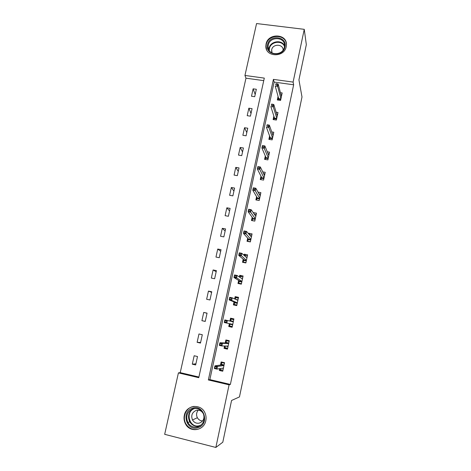 <?xml version="1.0" encoding="UTF-8"?>
<svg xmlns="http://www.w3.org/2000/svg" width="471" height="471" viewBox="0 0 471 471"><rect width="100%" height="100%" fill="white"/><g stroke="black" fill="none" stroke-linecap="round" stroke-linejoin="round"><path stroke-width="0.71" d="M286.238 46.635C284.372 57.768 265.444 57.285 265.838 46.193L266.056 44.068C267.97 32.835 287.192 33.535 286.445 44.892L286.238 46.635M205.809 420.697C204.114 430.671 190.178 433.002 185.633 424.141C184.114 421.386 183.672 418.454 184.308 415.345C186.139 404.742 201.405 403.194 205.132 413.308C206.104 415.693 206.327 418.154 205.809 420.697M164.673 434.327L178.415 372.891L198.762 377.689L264.296 78.115L244.949 75.448L256.56 23.55L304.26 29.332L293.103 82.089L273.41 79.375L208.353 379.95L229.089 384.836L215.853 447.45L164.673 434.327M263.748 80.641L245.968 78.18L180.228 372.632L178.415 372.891M245.968 78.18L244.949 75.448M304.26 29.332L306.327 44.686L298.932 79.882L301.999 96.973L239.468 396.912L231.567 400.474L222.801 442.204L215.853 447.45M180.228 372.632L198.909 377.03M195.653 364.96L197.508 356.518L194.158 355.752L192.298 364.183L195.653 364.96M200.469 343.082L202.306 334.722L198.968 333.98L197.125 342.329L200.469 343.082M205.238 321.416L207.057 313.138L203.731 312.426L201.906 320.692L205.238 321.416M209.96 299.968L211.762 291.773L208.447 291.09L206.639 299.268L209.96 299.968M214.635 278.732L216.419 270.625L213.116 269.96L211.326 278.061L214.635 278.732M219.262 257.708L221.029 249.677L217.737 249.041L215.965 257.06L219.262 257.708M223.843 236.889L225.591 228.935L222.312 228.323L220.558 236.265L223.843 236.889M228.382 216.277L230.113 208.4L226.845 207.811L225.109 215.677L228.382 216.277M232.874 195.865L234.587 188.064L231.332 187.499L229.613 195.288L232.874 195.865M237.325 175.648L239.021 167.923L235.777 167.382L234.075 175.094L237.325 175.648M241.729 155.63L243.413 147.976L240.181 147.458L238.491 155.1L241.729 155.63M246.092 135.801L247.764 128.224L244.537 127.729L242.865 135.295L246.092 135.801M250.419 116.16L252.067 108.66L248.859 108.183L247.198 115.678L250.419 116.16M254.699 96.708L256.336 89.278L253.133 88.825L251.496 96.249L254.699 96.708M230.378 384.436L293.651 84.792L274.151 82.084L209.854 379.608L230.378 384.436L229.089 384.836M219.716 368.652L219.327 370.453L222.742 371.242L224.561 362.717L221.158 361.934L220.481 365.09M224.567 346.02L224.061 348.381L227.464 349.141L229.265 340.698L225.868 339.95L225.22 342.976M229.371 323.618L228.747 326.527L232.132 327.263L233.916 318.908L230.537 318.178L229.919 321.051M234.022 301.911L233.386 304.896L236.76 305.602L238.526 297.331L235.159 296.63L234.67 298.908M238.626 280.439L237.979 283.477L241.34 284.16L243.089 275.971L239.727 275.3L239.368 276.995M243.189 259.174L242.524 262.276L245.874 262.936L247.605 254.829L244.261 254.175L244.019 255.306M247.699 238.126L247.022 241.282L250.36 241.917L252.073 233.887L248.741 233.263L248.617 233.834M252.168 217.284L251.479 220.499L254.805 221.105L256.501 213.157L253.174 212.58M256.589 196.648L255.888 199.916L259.209 200.499L260.887 192.627L258.026 192.133M260.969 176.219L260.263 179.539L263.566 180.099L265.226 172.304L262.718 171.886M265.308 155.983L264.59 159.357L267.881 159.893L269.53 152.174L267.275 151.809M269.606 135.942L268.87 139.369L272.156 139.881L273.786 132.239L271.738 131.921M273.863 116.101L273.115 119.575L276.383 120.064L278.002 112.492L276.118 112.216M278.073 96.449L277.319 99.97L280.575 100.435L282.176 92.94L280.433 92.687M293.651 84.792L293.103 82.089M209.854 379.608L208.353 379.95M274.151 82.084L273.41 79.375M221.929 370.006L219.327 370.453M195.907 363.818L192.298 364.183M200.605 342.47L197.125 342.329M227.623 348.375L224.061 348.381M207.034 313.256L203.731 312.426M205.256 321.328L201.906 320.692M232.156 327.157L228.747 326.527M233.887 319.05L230.537 318.178M211.626 292.397L208.447 291.09M238.361 298.114L235.159 296.63M216.171 271.743L213.116 269.96M241.829 276.73L239.727 275.3M220.675 251.29L217.737 249.041M245.827 255.612L244.261 254.175M225.132 231.031L222.312 228.323M250.013 234.752L248.741 233.263M229.548 210.967L226.845 207.811M256.224 214.476L254.246 214.117L253.18 212.556M233.922 191.096L231.332 187.499M238.255 171.409L235.777 167.382M242.547 151.909L240.181 147.458M246.798 132.592L244.537 127.729M251.014 113.452L248.859 108.183M255.188 94.488L253.133 88.825M220.475 368.534L220.245 369.617L222.954 370.241M223.172 362.399L221.759 362.558L224.461 363.182M221.759 362.558L221.382 364.318L224.084 364.943M223.331 368.475L222.318 368.24M223.972 365.472L221.653 364.937L221.382 364.318L221.235 364.99M216.413 366.938L214.982 366.609L214.658 368.098L216.089 368.428L216.413 366.938L217.496 366.42L216.919 369.099L214.352 368.505L214.929 365.826L217.496 366.42L223.966 365.514M214.982 366.609L214.929 365.826L221.653 364.937M216.089 368.428L216.919 369.099L223.419 368.063M214.658 368.098L214.352 368.505M192.515 408.222C204.037 403.935 209.989 424.289 198.085 427.627C186.451 431.819 180.734 411.489 192.515 408.222M198.038 426.814C203.484 424.259 205.297 419.967 203.484 413.938C201.117 409.458 197.585 407.768 192.886 408.869C187.099 411.731 185.433 416.305 187.894 422.599C190.372 426.461 193.752 427.868 198.038 426.814M199.669 423.017C203.519 421.192 204.773 418.16 203.437 413.903C201.759 410.83 199.298 409.676 196.048 410.447C192.021 412.419 190.843 415.599 192.498 419.979C194.229 422.746 196.619 423.759 199.669 423.017M194.129 406.355L192.103 406.797C185.48 408.71 182.212 417.801 185.974 423.959C189.059 428.663 193.234 430.37 198.497 429.075M200.228 425.749L199.904 425.955M202.624 420.933C200.328 420.862 198.579 419.791 197.367 417.724C196.083 414.998 196.372 412.484 198.22 410.17M284.973 46.947C283.077 57.68 264.749 55.266 267.534 44.727C269.418 34.106 287.651 36.355 284.973 46.947M268.258 45.11L268.081 46.782C267.74 55.666 282.888 56.073 284.384 47.171L284.549 45.746C285.12 36.691 269.783 36.143 268.258 45.11M283.112 50.056C283.289 43.809 272.721 43.585 271.673 49.785L272.032 53.011M286.439 44.374C285.962 33.765 268.028 34 266.25 44.562L266.033 46.676L266.615 49.667M225.297 346.032L224.944 347.68L227.646 348.287M229.23 340.869L226.439 340.692L229.136 341.292M226.439 340.692L226.068 342.441L228.765 343.041M228.017 346.532L225.827 346.044M228.659 343.542L226.345 343.029L226.068 342.441L225.945 343.012M221.399 343.765L219.975 343.447L219.657 344.925L221.082 345.243L221.399 343.765L222.465 343.318L221.894 345.967L219.333 345.396L219.904 342.747L222.465 343.318L228.653 343.565M219.975 343.447L219.904 342.747L226.345 343.029M221.082 345.243L221.894 345.967L228.117 346.085M219.657 344.925L219.333 345.396M232.656 324.813L229.966 324.231L229.595 325.961L232.285 326.55M233.398 321.357L230.708 320.775L231.078 319.05L233.763 319.626M230.967 321.293L230.708 320.775L230.613 321.21M230.066 323.765L229.966 324.231L230.437 323.842M226.333 320.839L224.914 320.533L224.596 321.993L226.021 322.299L226.333 320.839L227.375 320.457L226.816 323.082L224.267 322.535L224.832 319.909L233.292 321.834M226.021 322.299L226.816 323.082L232.762 324.331M224.832 319.909L224.914 320.533M224.596 321.993L224.267 322.535M237.249 303.312L234.57 302.753L234.205 304.466L236.884 305.025M234.205 304.466L236.789 305.467M235.329 299.197L235.671 297.619L238.344 298.178M235.912 299.456L237.979 299.886M234.688 302.188L234.57 302.753L235.058 302.335L237.355 302.818M231.214 298.155L229.801 297.86L229.489 299.309L230.902 299.603L231.214 298.155L232.238 297.843L231.679 300.439L229.141 299.909L229.701 297.313L232.238 297.843L237.89 300.321M229.489 299.309L229.141 299.909L235.058 302.335M230.902 299.603L231.679 300.439L237.36 302.794M229.701 297.313L229.801 297.86M241.794 282.023L239.127 281.481L238.762 283.183L241.435 283.725M238.762 283.183L239.916 283.872M239.998 277.413L240.216 276.4L242.883 276.936M241.546 278.438L242.518 278.632M239.262 280.834L239.127 281.481L239.615 281.052L241.906 281.517M236.048 275.712L234.635 275.429L234.328 276.86L235.735 277.142L236.048 275.712L237.054 275.464L236.501 278.031L233.969 277.525L234.523 274.952L237.054 275.464L242.435 279.026M234.328 276.86L233.969 277.525L239.615 281.052M235.735 277.142L241.911 281.47M234.523 274.952L234.635 275.429M246.298 260.946L243.637 260.428L243.277 262.106L245.939 262.63M243.277 262.106L243.778 262.524M244.62 255.847L244.714 255.394L247.375 255.912M246.427 257.472L247.016 257.59M243.79 259.698L243.637 260.428L244.125 259.98L246.41 260.428M240.828 253.498L239.421 253.227L239.121 254.646L240.522 254.917L240.828 253.498L241.811 253.316L241.27 255.859L238.744 255.37L239.292 252.827L241.811 253.316L246.939 257.937M239.121 254.646L238.744 255.37L244.125 259.98M240.522 254.917L246.421 260.363M239.292 252.827L239.421 253.227M250.755 240.08L248.105 239.574L247.746 241.24L250.401 241.741M249.3 234.617L251.82 235.094M251.072 236.678L251.467 236.754M248.276 238.768L248.105 239.574L248.594 239.121L250.866 239.551M245.556 231.52L244.161 231.261L243.854 232.662L245.256 232.921L245.556 231.52L246.527 231.396L245.986 233.916L243.472 233.445L244.013 230.931L246.527 231.396L251.396 237.06M243.854 232.662L243.472 233.445L248.594 239.121M245.256 232.921L250.884 239.456M244.013 230.931L244.161 231.261M255.17 219.415L252.527 218.933L252.173 220.575L254.817 221.064M252.715 218.044L252.527 218.933L253.015 218.462L255.282 218.874M250.242 209.766L248.847 209.518L248.547 210.902L249.942 211.155L250.242 209.766L251.19 209.707L250.654 212.197L248.152 211.75L248.688 209.259L251.19 209.707L255.812 216.389M248.547 210.902L248.152 211.75L253.015 218.462M249.942 211.155L255.306 218.762M258.968 193.781L260.581 194.058M259.539 198.95L256.907 198.485L256.571 200.04M257.113 197.52L256.907 198.485L257.396 198.003L259.656 198.397M254.876 188.241L253.486 188L253.192 189.371L254.575 189.613L254.876 188.241L255.806 188.241L255.276 190.708L252.786 190.272L253.316 187.811L255.806 188.241L260.186 195.912M253.192 189.371L252.786 190.272L257.396 198.003M254.575 189.613L259.686 198.267M263.548 173.616L264.902 173.84M263.866 178.686L261.24 178.238L260.94 179.651M261.464 177.202L261.24 178.238L261.735 177.744L263.984 178.126M259.462 166.928L258.079 166.699L257.784 168.059L259.168 168.288L259.462 166.928L260.375 166.993L259.851 169.43L257.366 169.018L257.89 166.581L260.375 166.993L264.514 175.642M257.784 168.059L257.366 169.018L261.735 177.744M259.168 168.288L264.019 177.973M268.017 153.634L269.176 153.823M268.152 158.615L265.538 158.191L265.261 159.463M265.774 157.079L265.538 158.191L266.033 157.679L268.276 158.044M264.001 145.839L262.624 145.621L262.329 146.964L263.713 147.188L264.001 145.839L264.896 145.957L264.378 148.371L261.905 147.976L262.424 145.563L264.896 145.957L268.806 155.565M262.329 146.964L261.905 147.976L266.033 157.679M263.713 147.188L268.311 157.873M272.409 133.835L273.41 133.994M272.397 138.739L269.789 138.333L269.547 139.475M270.048 137.149L269.789 138.333L270.289 137.809L272.521 138.162M268.205 126.293L268.494 124.962L267.122 124.75L266.833 126.087L268.205 126.293L268.859 127.529L269.377 125.139L273.05 135.683M272.562 137.968L268.859 127.529L266.398 127.152L270.289 137.809M266.833 126.087L267.122 124.75M269.377 125.139L268.494 124.962M276.724 114.218L277.607 114.353M276.601 119.057L274.004 118.663L273.786 119.675M274.275 117.409L274.004 118.663L274.499 118.133L276.724 118.462M272.656 105.616L272.939 104.297L271.573 104.097L271.29 105.416L272.656 105.616L273.298 106.893L273.804 104.527L277.254 115.99M276.771 118.25L273.298 106.893L270.843 106.534L274.499 118.133M271.29 105.416L271.573 104.097M273.804 104.527L272.939 104.297M280.975 94.783L281.758 94.895M280.763 99.558L278.178 99.187L277.99 100.064M278.461 97.856L278.178 99.187L278.673 98.639L280.893 98.957M277.066 85.139L277.342 83.832L275.982 83.644L275.7 84.951L277.066 85.139L277.69 86.464L278.196 84.121L281.423 96.484M280.94 98.727L277.69 86.464L275.241 86.122L278.673 98.639M275.7 84.951L275.982 83.644M278.196 84.121L277.342 83.832M194.594 408.51C184.455 411.719 189.719 429.211 199.81 425.548L201.288 424.907M199.733 425.925C195.494 426.962 192.144 425.572 189.695 421.757C187.381 416.305 188.583 411.966 193.298 408.746M268.081 46.782L268.906 49.991L269.071 48.254C270.266 41.095 281.864 39.24 284.549 45.817M284.496 46.523C282.158 39.894 270.589 41.495 269.412 48.578L269.265 50.585M185.633 424.141L185.98 423.977M200.346 425.666L199.775 425.872C195.524 426.92 192.162 425.548 189.695 421.757L187.894 422.599M189.907 422.116L190.337 421.916M192.498 419.979L197.367 417.724M271.555 50.933L272.091 53.04"/></g></svg>
